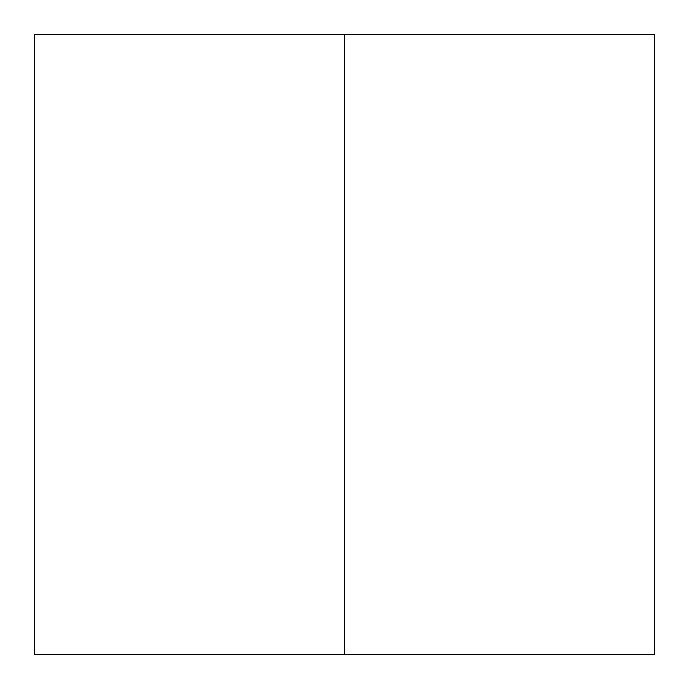 <?xml version="1.0" encoding="UTF-8"?>
<svg xmlns="http://www.w3.org/2000/svg" width="689" height="689" viewBox="0 0 689 689"><rect width="100%" height="100%" fill="white"/><g stroke="black" fill="none" stroke-linecap="round" stroke-linejoin="round"><path stroke-width="1.03" d="M654.55 654.55L34.45 654.55L654.55 654.55L654.55 34.45L344.5 34.45L344.5 654.55L344.5 34.45L34.45 34.45L654.55 34.45M34.45 654.55L34.45 34.45"/></g></svg>
